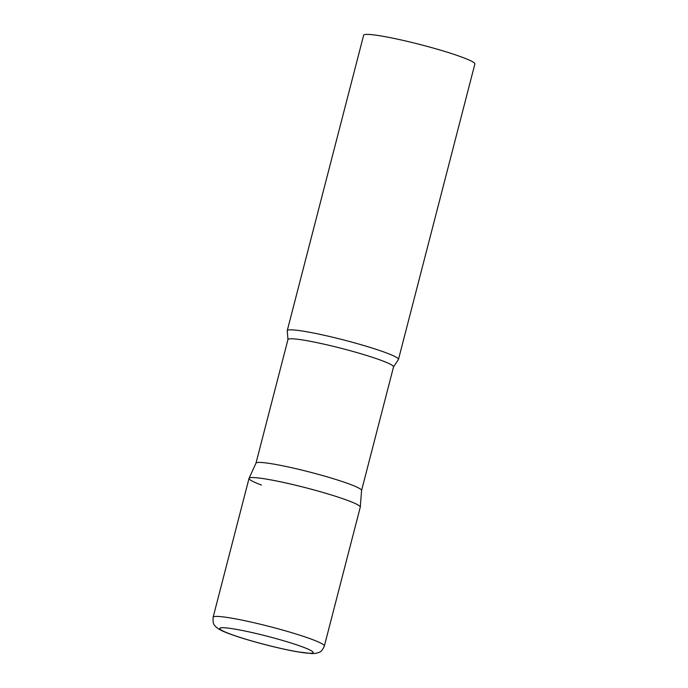 <?xml version="1.0" encoding="UTF-8"?>
<svg xmlns="http://www.w3.org/2000/svg" width="688" height="688" viewBox="0 0 688 688"><rect width="100%" height="100%" fill="white"/><g stroke="black" fill="none" stroke-linecap="round" stroke-linejoin="round"><path stroke-width="1.03" d="M324.358 646.015L360.271 507.159A57.448 5.134 -165.5 0 0 329.182 494.302A57.448 5.134 -165.5 0 0 269.636 479.674A57.448 5.134 -165.5 0 0 249.03 478.392L213.125 617.248C212.91 621.926 213.383 624.566 214.518 625.151C215.533 626.785 217.434 628.35 220.212 629.847C223.591 631.696 230.394 634.482 244.507 638.851C262.833 644.364 280.171 648.638 296.528 651.682L312.017 653.6L315.603 653.402C319.722 652.069 321.262 652.817 324.358 646.015A57.448 5.134 -165.5 0 0 293.269 633.158A57.448 5.134 -165.5 0 0 233.722 618.529A57.448 5.134 -165.5 0 0 213.125 617.248M249.065 478.315L255.996 463.127A54.533 4.876 14.5 0 1 292.108 467.806A54.533 4.876 14.5 0 1 349.805 484.206A54.533 4.876 14.5 0 1 361.578 490.432L360.28 507.073A57.448 5.134 14.5 0 0 347.879 500.52A57.448 5.134 14.5 0 0 287.102 483.234A57.448 5.134 14.5 0 0 249.065 478.315A57.448 5.134 14.5 0 0 261.423 485.023M287.283 331.048A57.448 5.134 14.5 0 1 287.24 330.67A57.448 5.134 14.5 0 1 324.891 335.426A57.448 5.134 14.5 0 1 386.088 352.798A57.448 5.134 14.5 0 1 398.472 359.437A57.448 5.134 14.5 0 1 398.249 359.747L393.545 366.876A54.533 4.876 14.5 0 0 381.78 360.572A54.533 4.876 14.5 0 0 323.687 344.086A54.533 4.876 14.5 0 0 287.945 339.571L287.283 331.048M287.24 330.67L363.642 35.234A57.448 5.134 14.5 0 1 401.293 39.981A57.448 5.134 14.5 0 1 462.491 57.362A57.448 5.134 14.5 0 1 474.875 64.001L398.472 359.437M237.033 629.486A48.255 4.317 -165.5 0 0 230.136 633.983A48.255 4.317 -165.5 0 0 295.857 651.493A48.255 4.317 -165.5 0 0 302.763 646.995A48.255 4.317 -165.5 0 0 237.033 629.486M361.578 490.475L393.545 366.876M255.979 463.162L287.945 339.571"/></g></svg>
